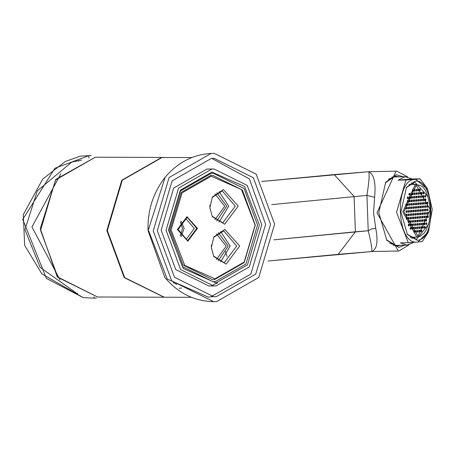 <?xml version="1.0" encoding="UTF-8"?>
<svg xmlns="http://www.w3.org/2000/svg" width="455" height="455" viewBox="0 0 455 455"><rect width="100%" height="100%" fill="white"/><g stroke="black" fill="none" stroke-linecap="round" stroke-linejoin="round"><path stroke-width="0.68" d="M171.091 229.86L184.724 265.436L214.987 278.79L244.147 262.091L255.124 225.134L241.486 189.559L211.228 176.204L182.068 192.903L171.091 229.86M226.146 264.105L213.765 256.557L211.325 247.583L213.833 236.936L224.872 229.468L239.694 245.99L226.146 264.105M197.464 228.376L187.881 241.195L177.393 229.508L186.982 216.688L197.464 228.376M224.685 224.213L212.303 216.665L209.863 207.69L212.371 197.043L223.411 189.576L238.232 206.092L224.685 224.213M212.047 216.176L222.358 222.575L222.984 222.558L235.252 206.166L222.467 191.197L221.835 191.214L212.11 197.527M219.088 222.051L228.706 206.143L219.191 191.703M214.942 219.668L224.736 206.269L215.027 194.057M216.489 233.95L226.198 246.161L216.404 259.56M220.652 231.601L230.167 246.036L220.55 261.943M213.571 237.419L223.297 231.112L223.928 231.094L236.714 246.058L224.446 262.455L223.82 262.472L213.509 256.074M194.291 228.478L186.152 218.957L185.754 218.963L177.95 229.4L186.089 238.92L186.487 238.909L194.291 228.478M180.225 235.866L182.546 228.438L180.271 221.972M209.926 205.08L209.914 208.612M216.83 192.766L226.721 206.206L216.734 220.971M211.376 248.504L211.387 244.972M218.292 232.659L228.182 246.098L218.195 260.869M210.767 175.448L212.849 175.397L242.356 190.008L255.312 225.094L244.17 262.598L214.584 279.541L212.496 279.598L182.995 264.986L170.039 229.894L181.175 192.391L210.767 175.448M187.011 217.547L187.466 217.536L196.765 228.416L187.847 240.342L187.392 240.354L178.093 229.468L187.011 217.547M181.073 221.09L184.144 228.444L181.022 236.754M164.505 157.447L161.462 157.521L121.775 180.243L106.834 230.548L124.209 277.618L164.033 297.217M261.779 224.804L249.277 266.897L216.068 285.916L213.742 285.979L180.618 269.582L166.069 230.196L178.57 188.103L211.785 169.084L214.106 169.021L247.23 185.418L261.779 224.804M168.521 230.054L183.257 268.495L215.954 282.925L247.469 264.884L259.327 224.946L244.591 186.505L211.893 172.075L180.385 190.116L168.521 230.054M209.198 169.01L206.877 169.067L173.662 188.086L161.161 230.179L175.71 269.57L208.834 285.962M211.706 158.386L249.414 178.912L265.623 224.298L250.836 274.092L211.234 296.597M157.316 230.685L172.104 180.891L211.393 158.403L214.14 158.329L253.321 177.717L270.532 224.315L255.744 274.109L216.461 296.597L213.708 296.671L174.527 277.283L157.316 230.685M274.615 224.082L258.764 277.47L216.643 301.585L213.674 301.665L171.677 280.866L153.233 230.918L169.089 177.53L211.205 153.415L214.174 153.335L256.176 174.134L274.615 224.082M215.175 281.639L213.003 281.696L182.313 266.493L168.839 229.997L180.425 190.981L211.205 173.355L213.372 173.298L244.062 188.501L257.541 224.998L245.956 264.014L215.175 281.639M96.386 297.979L94.054 298.167L94.009 296.848M88.918 158.067L88.827 155.69L90.733 155.616M77.845 293.503L76.508 293.196L40.12 267.369L24.945 229.673L37.327 190.85L71.708 162.099L81.667 160.035M78.556 161.258L78.448 160.535M94.054 298.167L83.202 297.598L46.364 278.397L22.75 219.373L54.913 168.253L88.827 155.69L80.421 156.128L65.338 161.462L42.724 179.088L23.307 214.561L24.655 245.313L41.894 273.91L83.202 297.598M89.658 155.621L91.165 155.616M368.681 171.74C374.033 174.305 376.006 182.819 374.596 197.282L366.923 195.394C369.033 182.171 369.619 174.288 368.681 171.74C374.033 174.305 376.006 182.819 374.596 197.282L373.561 212.872L375.733 228.2C378.293 241.804 376.922 249.585 371.61 251.53C372.366 249.988 371.24 243.055 368.22 230.725L371.507 228.979L375.733 228.2L371.507 228.979L368.22 230.725L366.923 195.394L374.596 197.282L373.561 212.872L375.733 228.2C378.293 241.804 376.922 249.585 371.61 251.53C372.366 249.988 371.24 243.055 368.22 230.725L366.923 195.394C369.033 182.171 369.619 174.288 368.681 171.74M376.979 212.804L396.055 171.199L396.72 171.165L407.629 176.876L396.72 171.165L396.055 171.199L376.979 212.804L398.318 251.018L376.979 212.804M408.977 244.887L398.984 250.984L398.318 251.018L398.984 250.984L408.977 244.887M371.934 251.541L398.313 251.018L371.934 251.541L338.173 254.351L355.389 231.8L273.813 239.848L368.22 230.725L355.389 231.8L354.092 196.463L334.215 174.618L333.179 174.669L334.215 174.618L354.092 196.463L355.389 231.8L338.173 254.351L268.086 261.011L371.94 251.541M191.891 157.538L161.952 157.521L122.264 180.243L107.323 230.554L124.704 277.618L164.278 297.217L191.418 297.308M394.405 245.251L393.319 245.399L394.405 245.251M393.057 177.086L391.965 176.978M396.441 245.353L394.906 245.859M385.3 182.853L395.02 176.21L399.24 176.824M400.593 245.268L396.993 246.053L386.426 239.791M404.529 245.194L398.853 247.423L386.83 240.371L378.816 212.65L385.675 182.262L396.186 174.76L403.175 176.745M227.096 256.501L225.418 251.615M414.192 184.372L411.786 182.967L412.924 184.394M414.522 237.146L413.811 238.147L415.233 237.135M411.28 182.978L411.786 182.967M407.276 197.737L408.277 197.72L408.055 198.596L407.538 198.607M408.055 198.596L407.543 198.636L407.259 197.806L407.481 196.93L407.993 196.884L408.277 197.72M416.564 210.75L416.848 211.581L417.36 211.541L417.298 209.829L416.786 209.874L416.564 210.75M414.806 210.892L415.091 211.729L415.597 211.689L415.534 209.977L415.028 210.017L414.806 210.892M414.932 214.316L415.216 215.147L415.722 215.107L415.66 213.395L415.153 213.44L414.932 214.316M416.689 214.168L416.973 214.999L417.485 214.959L417.423 213.247L416.911 213.293L416.689 214.168M418.452 214.021L418.736 214.857L419.243 214.811L419.18 213.105L418.674 213.145L418.452 214.021M418.327 210.602L418.611 211.433L419.118 211.393L419.055 209.681L418.549 209.727L418.327 210.602M418.202 207.184L418.486 208.015L418.992 207.975L418.93 206.263L418.424 206.308L418.202 207.184M416.439 207.326L416.723 208.162L417.235 208.123L417.172 206.411L416.661 206.451L416.439 207.326M414.681 207.474L414.966 208.31L415.472 208.265L415.409 206.559L414.903 206.598L414.681 207.474M412.918 207.622L413.203 208.458L413.714 208.413L413.652 206.706L413.14 206.746L412.918 207.622M413.043 211.04L413.328 211.876L413.84 211.831L413.777 210.125L413.265 210.164L413.043 211.04M413.168 214.459L413.453 215.295L413.965 215.255L413.902 213.543L413.39 213.583L413.168 214.459M413.294 217.882L413.578 218.713L414.09 218.673L414.027 216.961L413.515 217.007L413.294 217.882M415.057 217.735L415.341 218.565L415.847 218.525L415.785 216.813L415.278 216.859L415.057 217.735M416.814 217.587L417.099 218.423L417.61 218.377L417.548 216.671L417.036 216.711L416.814 217.587M418.577 217.439L418.862 218.275L419.368 218.229L419.305 216.523L418.799 216.563L418.577 217.439M420.335 217.291L420.619 218.127L421.131 218.087L421.068 216.375L420.557 216.415L420.335 217.291M420.21 213.873L420.494 214.709L421.006 214.663L420.943 212.957L420.431 212.997L420.21 213.873M420.084 210.455L420.369 211.291L420.881 211.245L420.818 209.539L420.306 209.579L420.084 210.455M419.959 207.036L420.244 207.867L420.756 207.827L420.693 206.115L420.181 206.161L419.959 207.036M419.834 203.618L420.119 204.449L420.63 204.409L420.568 202.697L420.056 202.742L419.834 203.618M418.077 203.76L418.361 204.596L418.867 204.557L418.805 202.845L418.299 202.885L418.077 203.76M416.314 203.908L416.598 204.744L417.11 204.699L417.047 202.993L416.535 203.032L416.314 203.908M414.55 204.056L414.841 204.892L415.347 204.847L415.284 203.14L414.778 203.18L414.55 204.056M412.793 204.204L413.077 205.034L413.584 204.995L413.521 203.283L413.015 203.328L412.793 204.204M411.03 204.352L411.32 205.182L411.826 205.142L411.764 203.43L411.257 203.476L411.03 204.352M411.155 207.77L411.445 208.6L411.951 208.561L411.889 206.849L411.383 206.894L411.155 207.77M411.286 211.188L411.57 212.024L412.076 211.979L412.014 210.273L411.508 210.312L411.286 211.188M411.411 214.606L411.695 215.442L412.202 215.397L412.139 213.691L411.633 213.731L411.411 214.606M411.536 218.025L411.82 218.861L412.327 218.821L412.264 217.109L411.758 217.149L411.536 218.025M411.661 221.448L411.946 222.279L412.452 222.239L412.389 220.527L411.883 220.573L411.661 221.448M413.419 221.301L413.703 222.131L414.215 222.091L414.152 220.379L413.64 220.425L413.419 221.301M415.182 221.153L415.466 221.989L415.972 221.943L415.91 220.237L415.404 220.277L415.182 221.153M416.939 221.005L417.224 221.841L417.736 221.795L417.673 220.089L417.161 220.129L416.939 221.005M418.702 220.857L418.987 221.693L419.493 221.653L419.43 219.941L418.924 219.981L418.702 220.857M420.46 220.715L420.744 221.545L421.256 221.505L421.193 219.793L420.682 219.839L420.46 220.715M422.223 220.567L422.507 221.397L423.013 221.357L422.951 219.646L422.445 219.691L422.223 220.567M422.098 217.149L422.382 217.979L422.888 217.939L422.826 216.227L422.32 216.273L422.098 217.149M421.973 213.725L422.257 214.561L422.763 214.521L422.701 212.809L422.195 212.849L421.973 213.725M421.848 210.307L422.132 211.143L422.638 211.097L422.576 209.391L422.069 209.431L421.848 210.307M421.722 206.888L422.007 207.725L422.513 207.679L422.45 205.973L421.944 206.013L421.722 206.888M421.597 203.47L421.882 204.301L422.388 204.261L422.325 202.549L421.819 202.594L421.597 203.47M421.472 200.052L421.757 200.882L422.263 200.843L422.2 199.131L421.694 199.176L421.472 200.052M419.709 200.194L419.993 201.03L420.505 200.985L420.443 199.279L419.931 199.318L419.709 200.194M417.946 200.342L418.236 201.178L418.742 201.133L418.68 199.426L418.173 199.466L417.946 200.342M416.188 200.49L416.473 201.326L416.979 201.281L416.916 199.574L416.41 199.614L416.188 200.49M414.425 200.638L414.715 201.468L415.222 201.429L415.159 199.717L414.653 199.762L414.425 200.638M412.668 200.786L412.952 201.616L413.459 201.576L413.396 199.864L412.89 199.91L412.668 200.786M410.905 200.928L411.195 201.764L411.701 201.724L411.638 200.012L411.132 200.052L410.905 200.928M409.147 201.076L409.432 201.912L409.938 201.866L409.875 200.16L409.369 200.2L409.147 201.076M409.272 204.494L409.557 205.33L410.063 205.29L410 203.578L409.494 203.618L409.272 204.494M409.398 207.918L409.682 208.748L410.188 208.708L410.126 206.997L409.619 207.042L409.398 207.918M409.523 211.336L409.807 212.167L410.319 212.127L410.256 210.415L409.745 210.46L409.523 211.336M409.648 214.754L409.932 215.59L410.444 215.545L410.382 213.839L409.87 213.878L409.648 214.754M409.773 218.173L410.057 219.009L410.569 218.963L410.507 217.257L409.995 217.297L409.773 218.173M409.898 221.591L410.183 222.427L410.694 222.387L410.632 220.675L410.12 220.715L409.898 221.591M410.023 225.015L410.308 225.845L410.82 225.805L410.757 224.093L410.245 224.139L410.023 225.015M411.786 224.867L412.071 225.697L412.577 225.657L412.514 223.945L412.008 223.991L411.786 224.867M413.544 224.719L413.828 225.555L414.34 225.509L414.277 223.803L413.766 223.843L413.544 224.719M415.307 224.571L415.591 225.407L416.098 225.362L416.035 223.655L415.529 223.695L415.307 224.571M417.064 224.423L417.349 225.259L417.861 225.219L417.798 223.507L417.286 223.547L417.064 224.423M418.827 224.281L419.112 225.111L419.618 225.071L419.555 223.359L419.049 223.405L418.827 224.281M420.585 224.133L420.875 224.963L421.381 224.924L421.319 223.212L420.807 223.257L420.585 224.133M422.348 223.985L422.632 224.821L423.139 224.776L423.076 223.069L422.57 223.109L422.348 223.985M424.105 223.837L424.396 224.673L424.902 224.628L424.839 222.922L424.333 222.961L424.105 223.837M423.98 220.419L424.27 221.255L424.777 221.21L424.714 219.503L424.208 219.543L423.98 220.419M423.855 217.001L424.14 217.831L424.651 217.791L424.589 216.079L424.077 216.125L423.855 217.001M423.73 213.583L424.014 214.413L424.526 214.373L424.464 212.661L423.952 212.707L423.73 213.583M423.605 210.159L423.889 210.995L424.401 210.955L424.339 209.243L423.827 209.283L423.605 210.159M423.48 206.741L423.764 207.577L424.276 207.531L424.214 205.825L423.702 205.865L423.48 206.741M423.355 203.322L423.639 204.158L424.151 204.113L424.088 202.401L423.577 202.447L423.355 203.322M423.23 199.904L423.514 200.735L424.026 200.695L423.963 198.983L423.451 199.028L423.23 199.904M423.104 196.486L423.389 197.316L423.901 197.277L423.838 195.565L423.326 195.61L423.104 196.486M421.341 196.628L421.631 197.464L422.138 197.419L422.075 195.713L421.569 195.752L421.341 196.628M419.584 196.776L419.868 197.612L420.38 197.567L420.312 195.86L419.806 195.9L419.584 196.776M417.821 196.924L418.111 197.76L418.617 197.715L418.554 196.003L418.048 196.048L417.821 196.924M416.063 197.072L416.348 197.902L416.854 197.862L416.791 196.15L416.285 196.196L416.063 197.072M414.3 197.22L414.59 198.05L415.096 198.01L415.034 196.298L414.528 196.344L414.3 197.22M412.543 197.362L412.827 198.198L413.333 198.158L413.271 196.446L412.765 196.486L412.543 197.362M410.78 197.51L411.07 198.346L411.576 198.3L411.513 196.594L411.001 196.634L410.78 197.51M409.022 197.658L409.307 198.494L409.813 198.448L409.75 196.742L409.244 196.782L409.022 197.658M407.384 201.224L407.674 202.06L408.18 202.014L408.118 200.308L407.606 200.348L407.384 201.224M407.509 204.642L407.799 205.478L408.306 205.432L408.243 203.726L407.737 203.766L407.509 204.642M407.635 208.06L407.925 208.896L408.431 208.856L408.368 207.144L407.862 207.184L407.635 208.06M407.76 211.484L408.05 212.314L408.556 212.275L408.493 210.563L407.987 210.608L407.76 211.484M407.89 214.902L408.175 215.733L408.681 215.693L408.618 213.981L408.112 214.026L407.89 214.902M408.016 218.32L408.3 219.156L408.806 219.111L408.744 217.405L408.237 217.444L408.016 218.32M408.141 221.739L408.425 222.575L408.931 222.529L408.869 220.823L408.363 220.863L408.141 221.739M408.266 225.162L408.55 225.993L409.056 225.953L408.994 224.241L408.488 224.281L408.266 225.162M410.148 228.433L410.433 229.263L410.945 229.223L410.882 227.511L410.37 227.557L410.148 228.433M411.911 228.285L412.196 229.121L412.702 229.075L412.639 227.369L412.133 227.409L411.911 228.285M413.669 228.137L413.953 228.973L414.465 228.928L414.403 227.221L413.891 227.261L413.669 228.137M415.432 227.989L415.716 228.825L416.223 228.785L416.16 227.073L415.654 227.113L415.432 227.989M417.189 227.847L417.48 228.677L417.986 228.637L417.923 226.926L417.411 226.971L417.189 227.847M418.953 227.699L419.237 228.529L419.743 228.49L419.681 226.778L419.174 226.823L418.953 227.699M420.71 227.551L421 228.387L421.506 228.342L421.444 226.636L420.938 226.675L420.71 227.551M422.473 227.403L422.758 228.239L423.264 228.194L423.201 226.488L422.695 226.527L422.473 227.403M424.231 227.255L424.521 228.091L425.027 228.052L424.964 226.34L424.458 226.38L424.231 227.255M425.869 223.689L426.153 224.525L426.659 224.486L426.597 222.774L426.09 222.813L425.869 223.689M425.743 220.271L426.028 221.107L426.534 221.062L426.471 219.356L425.965 219.395L425.743 220.271M425.618 216.853L425.903 217.689L426.409 217.644L426.346 215.937L425.84 215.977L425.618 216.853M425.493 213.435L425.778 214.265L426.284 214.225L426.221 212.513L425.715 212.559L425.493 213.435M425.368 210.017L425.652 210.847L426.159 210.807L426.096 209.095L425.59 209.141L425.368 210.017M425.243 206.593L425.527 207.429L426.034 207.383L425.971 205.677L425.465 205.717L425.243 206.593M425.118 203.175L425.402 204.011L425.908 203.965L425.846 202.259L425.34 202.299L425.118 203.175M424.993 199.756L425.277 200.592L425.783 200.547L425.721 198.835L425.215 198.88L424.993 199.756M424.868 196.338L425.152 197.169L425.658 197.129L425.596 195.417L425.089 195.462L424.868 196.338M422.979 193.062L423.264 193.898L423.776 193.853L423.707 192.146L423.201 192.186L422.979 193.062M421.216 193.21L421.506 194.046L422.012 194.001L421.95 192.294L421.444 192.334L421.216 193.21M419.459 193.358L419.743 194.194L420.249 194.149L420.187 192.437L419.681 192.482L419.459 193.358M417.696 193.506L417.986 194.336L418.492 194.296L418.429 192.584L417.923 192.63L417.696 193.506M415.938 193.654L416.223 194.484L416.729 194.444L416.666 192.732L416.16 192.778L415.938 193.654M414.175 193.796L414.465 194.632L414.971 194.592L414.909 192.88L414.403 192.92L414.175 193.796M412.418 193.944L412.702 194.78L413.208 194.734L413.146 193.028L412.639 193.068L412.418 193.944M410.655 194.092L410.939 194.928L411.451 194.882L411.388 193.176L410.876 193.216L410.655 194.092M408.897 194.239L409.182 195.07L409.688 195.03L409.625 193.318L409.119 193.364L408.897 194.239M405.752 204.79L406.036 205.626L406.542 205.58L406.48 203.874L405.974 203.914L405.752 204.79M405.877 208.208L406.161 209.044L406.668 208.999L406.605 207.292L406.099 207.332L405.877 208.208M406.002 211.626L406.287 212.462L406.793 212.422L406.73 210.71L406.224 210.75L406.002 211.626M406.127 215.05L406.412 215.88L406.924 215.841L406.855 214.129L406.349 214.174L406.127 215.05M406.252 218.468L406.537 219.299L407.049 219.259L406.986 217.547L406.474 217.592L406.252 218.468M413.794 231.555L414.084 232.391L414.59 232.351L414.528 230.639L414.016 230.679L413.794 231.555M415.557 231.413L415.842 232.243L416.348 232.204L416.285 230.492L415.779 230.537L415.557 231.413M417.315 231.265L417.605 232.095L418.111 232.056L418.048 230.344L417.542 230.389L417.315 231.265M419.078 231.117L419.362 231.953L419.868 231.908L419.806 230.202L419.3 230.241L419.078 231.117M420.835 230.969L421.125 231.805L421.631 231.76L421.569 230.054L421.063 230.094L420.835 230.969M427.376 216.705L427.666 217.541L428.172 217.496L428.11 215.789L427.603 215.829L427.376 216.705M427.251 213.287L427.535 214.123L428.047 214.077L427.984 212.366L427.472 212.411L427.251 213.287M427.126 209.869L427.41 210.699L427.922 210.659L427.859 208.947L427.347 208.993L427.126 209.869M427 206.451L427.285 207.281L427.797 207.241L427.734 205.529L427.222 205.575L427 206.451M426.875 203.027L427.16 203.863L427.672 203.817L427.609 202.111L427.097 202.151L426.875 203.027M419.334 189.94L419.618 190.77L420.124 190.73L420.062 189.018L419.555 189.064L419.334 189.94M417.571 190.088L417.861 190.918L418.367 190.878L418.304 189.166L417.798 189.212L417.571 190.088M415.813 190.23L416.098 191.066L416.604 191.02L416.541 189.314L416.035 189.354L415.813 190.23M414.05 190.378L414.334 191.214L414.846 191.168L414.784 189.462L414.272 189.502L414.05 190.378M412.293 190.526L412.577 191.362L413.083 191.316L413.021 189.61L412.514 189.65L412.293 190.526M417.36 211.541L416.837 211.552M416.581 210.682L417.582 210.665M415.597 211.689L415.079 211.694M414.818 210.83L415.819 210.813M415.722 215.107L415.205 215.118M414.949 214.248L415.944 214.231M417.485 214.959L416.962 214.97M416.706 214.1L417.707 214.083M419.243 214.811L418.725 214.823M418.469 213.958L419.464 213.935M419.118 211.393L418.6 211.404M418.344 210.534L419.339 210.517M418.992 207.975L418.475 207.986M418.213 207.116L419.214 207.099M417.235 208.123L416.712 208.128M416.456 207.264L417.457 207.247M415.472 208.265L414.954 208.276M414.693 207.412L415.694 207.389M413.714 208.413L413.191 208.424M412.935 207.56L413.936 207.537M413.84 211.831L413.316 211.842M413.06 210.978L414.061 210.955M413.965 215.255L413.441 215.261M413.185 214.396L414.186 214.379M414.09 218.673L413.567 218.684M413.311 217.814L414.312 217.797M415.847 218.525L415.33 218.536M415.074 217.666L416.069 217.649M417.61 218.377L417.087 218.389M416.831 217.524L417.832 217.501M419.368 218.229L418.85 218.241M418.594 217.376L419.59 217.353M421.131 218.087L420.608 218.093M420.352 217.228L421.353 217.211M421.006 214.663L420.483 214.675M420.227 213.81L421.228 213.787M420.881 211.245L420.357 211.256M420.101 210.392L421.102 210.369M420.756 207.827L420.232 207.838M419.976 206.968L420.977 206.951M420.63 204.409L420.107 204.42M419.851 203.55L420.852 203.533M418.867 204.557L418.35 204.562M418.088 203.698L419.089 203.675M417.11 204.699L416.587 204.71M416.331 203.846L417.332 203.823M415.347 204.847L414.829 204.858M414.568 203.994L415.569 203.971M413.584 204.995L413.066 205.006M412.81 204.136L413.811 204.119M411.826 205.142L411.309 205.154M411.047 204.284L412.048 204.267M411.951 208.561L411.434 208.572M411.172 207.702L412.173 207.685M412.076 211.979L411.559 211.99M411.297 211.126L412.298 211.103M412.202 215.397L411.684 215.408M411.422 214.544L412.423 214.521M412.327 218.821L411.809 218.827M411.553 217.962L412.548 217.945M412.452 222.239L411.934 222.25M411.678 221.38L412.674 221.363M414.215 222.091L413.692 222.103M413.436 221.232L414.437 221.215M415.972 221.943L415.455 221.955M415.199 221.09L416.194 221.067M417.736 221.795L417.212 221.807M416.956 220.942L417.957 220.92M419.493 221.653L418.975 221.659M418.719 220.794L419.715 220.777M421.256 221.505L420.738 221.517M420.477 220.647L421.478 220.63M423.013 221.357L422.496 221.369M422.24 220.499L423.241 220.482M422.888 217.939L422.371 217.951M422.115 217.081L423.11 217.063M422.763 214.521L422.246 214.527M421.99 213.662L422.985 213.64M422.638 211.097L422.121 211.109M421.865 210.244L422.86 210.221M422.513 207.679L421.995 207.69M421.739 206.826L422.735 206.803M422.388 204.261L421.87 204.272M421.609 203.402L422.61 203.385M422.263 200.843L421.745 200.848M421.484 199.984L422.485 199.967M420.505 200.985L419.982 200.996M419.726 200.132L420.727 200.109M418.742 201.133L418.225 201.144M417.963 200.28L418.964 200.257M416.979 201.281L416.462 201.292M416.206 200.427L417.207 200.405M415.222 201.429L414.704 201.44M414.442 200.57L415.443 200.553M413.459 201.576L412.941 201.588M412.685 200.718L413.686 200.7M411.701 201.724L411.183 201.73M410.922 200.865L411.923 200.848M409.938 201.866L409.42 201.878M409.164 201.013L410.165 200.991M410.063 205.29L409.546 205.296M409.29 204.431L410.291 204.414M410.188 208.708L409.671 208.72M409.415 207.85L410.416 207.833M410.319 212.127L409.796 212.138M409.54 211.268L410.541 211.251M410.444 215.545L409.921 215.556M409.665 214.692L410.666 214.669M410.569 218.963L410.046 218.974M409.79 218.11L410.791 218.087M410.694 222.387L410.171 222.393M409.915 221.528L410.916 221.511M410.82 225.805L410.296 225.816M410.04 224.946L411.041 224.929M407.145 214.965L406.144 214.982M406.4 215.852L406.924 215.841M406.793 212.422L406.275 212.428M406.019 211.564L407.02 211.547M427.273 207.247L427.797 207.241M427.017 206.382L428.018 206.365M427.404 210.671L427.922 210.659M427.143 209.8L428.144 209.783M425.783 200.547L425.266 200.558M425.004 199.694L426.005 199.671M423.901 197.277L423.377 197.282M423.122 196.418L424.123 196.401M422.012 194.001L421.495 194.012M421.233 193.148L422.234 193.125M417.849 190.884L418.367 190.878M417.588 190.019L418.589 190.002M416.604 191.02L416.086 191.032M415.83 190.167L416.831 190.144M414.846 191.168L414.329 191.18M414.067 190.315L415.068 190.292M411.673 194.006L410.672 194.029M410.933 194.894L411.451 194.882M409.295 198.46L409.813 198.448M409.039 197.595L410.04 197.572M408.402 201.138L407.401 201.161M407.663 202.026L408.18 202.014M406.895 208.123L405.894 208.145M406.15 209.01L406.668 208.999M413.811 238.147L411.513 238.192M408.414 222.54L408.931 222.529M408.152 221.676L409.153 221.653M412.185 229.087L412.702 229.075M411.929 228.222L412.924 228.2M415.83 232.215L416.348 232.204M415.574 231.345L416.575 231.328M417.593 232.067L418.111 232.056M417.332 231.197L418.333 231.18M419.351 231.919L419.868 231.908M419.095 231.055L420.096 231.032M422.746 228.205L423.264 228.194M422.49 227.341L423.491 227.318M424.384 224.639L424.902 224.628M424.123 223.775L425.124 223.752M426.016 221.073L426.534 221.062M425.761 220.209L426.762 220.186M427.529 214.089L428.047 214.077M427.268 213.224L428.269 213.202M412.577 225.657L412.059 225.669M411.803 224.798L412.799 224.781M414.34 225.509L413.817 225.521M413.561 224.656L414.562 224.633M416.098 225.362L415.58 225.373M415.324 224.508L416.319 224.486M417.861 225.219L417.343 225.225M417.081 224.361L418.082 224.343M419.618 225.071L419.1 225.083M418.845 224.213L419.846 224.196M421.381 224.924L420.864 224.935M420.602 224.065L421.603 224.048M423.139 224.776L422.621 224.787M422.365 223.923L423.366 223.9M424.777 221.21L424.259 221.221M423.997 220.356L424.998 220.334M424.651 217.791L424.134 217.803M423.872 216.933L424.873 216.916M424.526 214.373L424.009 214.385M423.747 213.514L424.748 213.497M424.401 210.955L423.878 210.961M423.622 210.096L424.623 210.073M424.276 207.531L423.753 207.543M423.497 206.678L424.498 206.655M424.151 204.113L423.628 204.124M423.372 203.26L424.373 203.237M424.026 200.695L423.503 200.706M423.247 199.836L424.248 199.819M422.138 197.419L421.62 197.43M421.358 196.566L422.359 196.543M420.38 197.567L419.857 197.578M419.601 196.714L420.602 196.691M418.617 197.715L418.099 197.726M417.838 196.861L418.839 196.839M416.854 197.862L416.336 197.874M416.08 197.004L417.081 196.987M415.096 198.01L414.579 198.022M414.317 197.151L415.318 197.134M413.333 198.158L412.816 198.164M412.56 197.299L413.561 197.277M411.576 198.3L411.058 198.312M410.797 197.447L411.798 197.424M408.306 205.432L407.788 205.444M407.526 204.579L408.527 204.557M408.431 208.856L407.913 208.862M407.652 207.998L408.653 207.981M408.556 212.275L408.038 212.286M407.777 211.416L408.778 211.399M408.681 215.693L408.163 215.704M407.902 214.834L408.903 214.817M408.806 219.111L408.289 219.122M408.027 218.258L409.028 218.235M414.465 228.928L413.948 228.939M413.686 228.074L414.687 228.052M416.223 228.785L415.705 228.791M415.449 227.927L416.444 227.91M417.986 228.637L417.468 228.649M417.207 227.779L418.208 227.762M419.743 228.49L419.226 228.501M418.97 227.631L419.971 227.614M421.506 228.342L420.989 228.353M420.727 227.489L421.728 227.466M426.409 217.644L425.891 217.655M425.635 216.79L426.636 216.768M426.284 214.225L425.766 214.237M425.51 213.367L426.506 213.35M426.159 210.807L425.641 210.819M425.385 209.948L426.38 209.931M426.034 207.383L425.516 207.395M425.26 206.53L426.255 206.507M425.908 203.965L425.391 203.976M425.135 203.112L426.13 203.089M420.249 194.149L419.732 194.16M419.476 193.295L420.477 193.273M418.492 194.296L417.974 194.308M417.713 193.438L418.714 193.42M416.729 194.444L416.211 194.456M415.955 193.585L416.956 193.568M414.971 194.592L414.454 194.598M414.192 193.733L415.193 193.711M413.208 194.734L412.691 194.746M412.435 193.881L413.436 193.858M409.056 225.953L408.539 225.959M408.283 225.094L409.278 225.077M410.945 229.223L410.421 229.235M410.165 228.364L411.166 228.347M425.027 228.052L424.509 228.057M424.248 227.193L425.249 227.176M426.659 224.486L426.142 224.491M425.886 223.627L426.887 223.61M425.658 197.129L425.141 197.14M424.879 196.27L425.88 196.253M423.776 193.853L423.252 193.864M422.996 193L423.997 192.977M409.688 195.03L409.17 195.041M408.914 194.171L409.909 194.154M406.542 205.58L406.025 205.592M405.769 204.727L406.77 204.704M407.049 219.259L406.525 219.27M406.269 218.4L407.271 218.383M414.59 232.351L414.073 232.357M413.811 231.493L414.812 231.476M421.631 231.76L421.114 231.771M420.852 230.907L421.853 230.884M428.172 217.496L427.654 217.507M427.393 216.643L428.394 216.62M427.672 203.817L427.148 203.829M426.892 202.964L427.893 202.941M420.124 190.73L419.607 190.742M419.351 189.871L420.352 189.854M413.083 191.316L412.566 191.327M412.31 190.463L413.305 190.44M398.131 180.163L405.064 176.728L412.207 178.986L398.131 180.163L405.957 180.004L396.533 212.229L408.254 242.697L418.003 242.009L428.53 231.521L432.25 209.38L427.694 189.451L415.699 179.315L414.186 179.446C394.292 181.09 396.589 243.8 416.49 242.134M405.638 176.694L394.064 176.944L388.479 179.225M389.747 243.294L395.998 245.359L406.998 245.143L400.434 242.851L408.254 242.697M413.777 242.333L406.998 245.143M412.207 178.986L420.028 178.832L426.779 187.579L427.694 189.451M428.11 232.437L422.325 241.52L418.003 242.009M388.888 178.929L391.186 178.428M428.599 224.224L416.41 239.375L407.174 234.149M406.252 187.676L414.795 182.08L428.053 196.742M417.178 240.217L407.413 234.49L400.912 211.99L406.48 187.323L415.011 181.232C434.536 177.979 436.817 240.206 417.178 240.217M414.186 179.446L405.957 180.004M420.028 178.832L415.699 179.315M97.524 296.99L57.211 276.742L40.267 228.615L55.783 179.395L95.175 157.293L97.996 157.22L95.197 157.293L55.51 180.021L40.569 230.327L57.95 277.391L97.524 296.99L163.789 297.217M165.154 177.228L148.091 230.748L164.812 277.442L148.074 230.742C147.392 210.728 153.085 192.892 165.154 177.228C178.559 161.559 194.899 153.597 214.174 153.335M148.688 230.804L167.247 279.046L208.299 297.126L212.713 296.671M366.923 195.394L271.737 204.613L366.923 195.394M410.109 237.237L416.86 237.1L402.772 211.854L415.375 184.36L415.819 184.338L409.062 184.474M430.202 209.613L418.009 236.208L403.943 211.802L416.137 185.202L430.202 209.613M97.996 157.22L164.261 157.447M179.156 288.373L181.528 288.015M211.143 285.899L217.718 282.782M176.75 284.403L173.014 282.401M214.123 169.021L209.215 169.01M213.725 285.979L208.817 285.962M164.812 277.442C178.042 293.162 194.325 301.233 213.674 301.665M60.873 173.725L31.958 226.937L60.014 279.899M89.857 155.621L80.421 156.128M368.863 171.717L396.732 171.165L368.863 171.717M333.179 174.669L368.14 171.757L261.619 181.482L333.179 174.669M416.86 237.1L419.942 236.407L424.197 233.028L426.261 229.94L429.258 221.693L430.322 209.596C426.608 180.402 417.957 186.51 415.819 184.338M428.53 231.521L427.689 233.426"/></g></svg>
